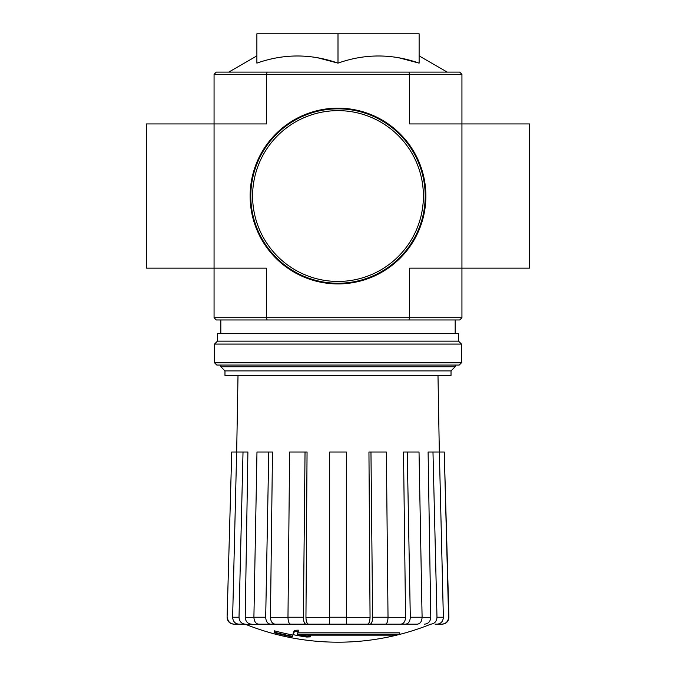 <?xml version="1.0" encoding="UTF-8"?>
<svg xmlns="http://www.w3.org/2000/svg" width="676" height="676" viewBox="0 0 676 676"><rect width="100%" height="100%" fill="white"/><g stroke="black" fill="none" stroke-linecap="round" stroke-linejoin="round"><path stroke-width="1.01" d="M214.064 74.36L409.512 74.36L408.912 72.104L216.32 72.104L214.064 74.36L214.064 268.144L266.488 268.144L266.488 317.72L409.512 317.72L409.512 268.144L461.936 268.144L461.936 123.936L529.536 123.936L529.536 268.144L461.936 268.144L461.936 317.72L459.68 319.976L408.912 319.976L409.512 317.72L461.936 317.72M214.064 317.72L266.488 317.72L267.088 319.976L216.32 319.976L214.064 317.72L214.064 268.144L146.464 268.144L146.464 123.936L266.488 123.936L266.488 74.36L267.088 72.104M399.761 634.156L297.254 634.156A243.69 21.243 -90 0 0 298.243 631.485A236.11 179.537 90 0 1 294.33 631.697A242.997 21.176 90 0 1 293.13 634.663A243.926 242.997 90 0 0 306.659 637.037A241.45 183.602 -90 0 0 310.504 636.851A243.25 242.321 -90 0 1 299.578 635.144L395.79 635.144A246.334 246.334 0 0 0 399.761 634.156L399.761 632.804L297.778 632.804M298.243 631.485L298.243 630.133A236.11 179.537 90 0 1 294.33 630.345A242.997 21.176 90 0 1 293.13 633.311L293.13 634.663M294.33 631.697L294.33 630.345M310.504 636.851L310.504 635.499A243.25 242.321 -90 0 1 307.969 635.144M292.48 636.851L292.48 634.958A244.889 244.889 0 0 1 274.456 630.835L274.456 632.744A245.422 245.422 0 0 0 292.48 636.851M292.48 636.31A244.889 244.889 0 0 1 274.456 632.187M429.995 624.497A247.864 247.864 0 0 1 338 642.2C306.211 642.141 275.546 636.243 246.005 624.497L412.554 624.176M263.446 624.176L385.43 624.176C387.035 623.754 387.897 621.438 388.024 617.239L386.368 452.016L370.963 452.016L372.62 617.239L388.024 617.239M441.817 624.176L442.146 624.176C446.337 623.745 448.594 621.438 448.906 617.239L448.594 617.239C448.264 621.438 446.008 623.754 441.817 624.176L435.09 624.176M382.861 624.176L417.303 624.176C420.269 623.754 421.866 621.438 422.094 617.239L419.027 452.016L407.239 452.016L410.307 617.239L422.094 617.239M287.976 617.239L303.38 617.239L305.037 452.016L289.632 452.016L287.976 617.239C288.103 621.438 288.965 623.754 290.57 624.176L329.66 624.176L329.66 617.239L346.34 617.239L346.34 452.016L329.66 452.016L329.66 617.239M253.906 617.239L265.693 617.239L268.761 452.016L256.973 452.016L253.906 617.239C254.134 621.438 255.731 623.754 258.697 624.176L293.139 624.176M246.005 624.497L238.898 624.176L245.278 624.176C241.408 623.754 239.321 621.438 239.017 617.239L243.022 452.016L247.898 452.016L245.219 617.298L253.906 617.298M227.094 617.239L231.741 452.016L227.094 617.239C227.406 621.438 229.663 623.745 233.854 624.176L245.109 624.176M227.406 617.239C227.736 621.438 229.992 623.754 234.183 624.176M238.898 624.176C235.028 623.754 232.941 621.438 232.637 617.239L236.642 452.016L231.741 452.016M251.489 624.176C247.644 623.762 245.557 621.472 245.219 617.298M236.642 452.016L243.022 452.016M265.693 617.239C265.93 621.438 267.527 623.754 270.485 624.176M275.242 624.176C272.293 623.762 270.696 621.472 270.442 617.298L287.976 617.298M268.761 452.016L272.487 452.016L270.442 617.298M303.38 617.239C303.507 621.438 304.369 623.754 305.975 624.176M308.543 624.176C306.955 623.762 306.084 621.472 305.949 617.298L329.66 617.298M305.037 452.016L307.056 452.016L305.949 617.298M346.34 617.239L346.34 624.176M370.025 624.176C371.631 623.754 372.493 621.438 372.62 617.239M370.963 452.016L368.944 452.016L370.051 617.298C369.916 621.472 369.045 623.762 367.457 624.176M405.515 624.176C408.473 623.754 410.07 621.438 410.307 617.239M407.239 452.016L403.513 452.016L405.558 617.298C405.304 621.472 403.707 623.762 400.758 624.176M430.722 624.176C434.592 623.754 436.679 621.438 436.983 617.239L443.363 617.239L439.358 452.016L432.978 452.016L436.983 617.239M432.978 452.016L428.102 452.016L430.781 617.298C430.443 621.472 428.356 623.762 424.511 624.176M443.363 617.239C443.059 621.438 440.972 623.754 437.102 624.176M439.358 452.016L444.259 452.016L448.594 617.239M444.259 452.016L448.906 617.239M398.992 57.823L419.12 63.13C392.004 53.607 364.964 53.607 338 63.13L338 33.8L256.88 33.8L256.88 63.13C283.844 53.607 310.884 53.607 338 63.13L317.872 57.823M461.936 74.36L461.936 123.936L409.512 123.936L409.512 74.36L461.936 74.36L459.68 72.104L408.912 72.104M267.088 319.976L408.912 319.976M419.12 63.13L419.12 33.8L338 33.8M224.973 370.896L451.027 370.896L451.027 375.408L224.973 375.408L224.973 370.896L220.824 366.755L455.176 366.755L455.176 365.04M214.52 362.784L216.768 365.04L459.232 365.04L461.48 362.784L461.48 344.084L214.52 344.084L214.52 362.784L461.48 362.784M214.52 344.084L217.444 341.152L458.556 341.152L461.48 344.084M217.444 341.152L217.444 333.496L458.556 333.496L458.556 341.152M250.796 196.04A87.204 87.204 0 0 0 381.602 271.558A87.204 87.204 0 0 0 381.602 120.522A87.204 87.204 0 0 0 250.796 196.04M250.12 196.04A87.88 87.88 0 0 0 381.94 272.149A87.88 87.88 0 0 0 381.94 119.931A87.88 87.88 0 0 0 250.12 196.04M422.094 617.298L430.781 617.298M388.024 617.298L405.558 617.298M346.34 617.298L370.051 617.298M232.637 617.239L239.017 617.239M252.596 196.04A85.404 85.404 0 0 0 380.698 270.003A85.404 85.404 0 0 0 380.698 122.077A85.404 85.404 0 0 0 252.596 196.04M256.88 55.88L228.775 72.104M419.12 55.88L447.225 72.104M455.176 333.496L455.176 319.976M220.824 366.755L220.824 365.04M220.824 333.496L220.824 319.976M451.027 370.896L455.176 366.755M238.011 375.408L236.676 452.016M437.989 375.408L439.324 452.016"/></g></svg>
